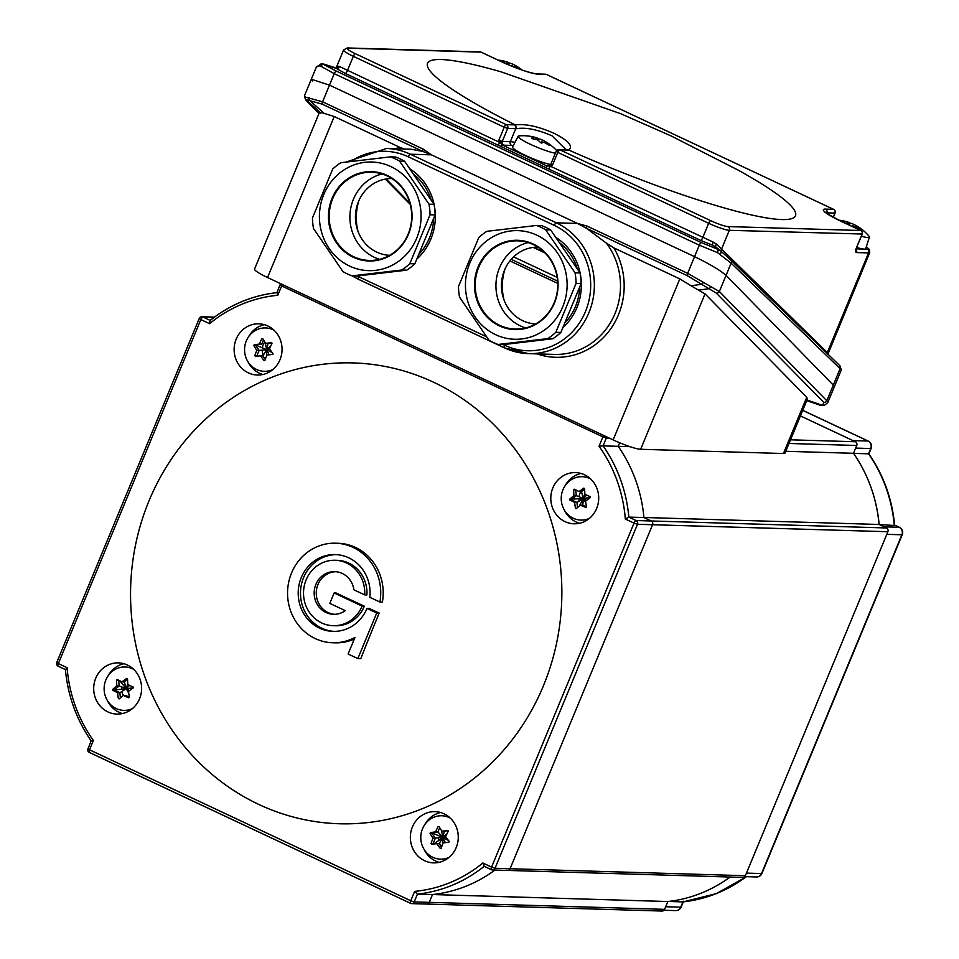 <?xml version="1.0" encoding="UTF-8"?>
<svg xmlns="http://www.w3.org/2000/svg" width="959" height="959" viewBox="0 0 959 959"><rect width="100%" height="100%" fill="white"/><g stroke="black" fill="none" stroke-linecap="round" stroke-linejoin="round"><path stroke-width="1.44" d="M853.534 453.379L868.542 453.823L870.724 448.536A5.694 5.322 91.7 0 0 868.015 441.032L852.935 440.589L800.405 415.906L855.368 441.739A2.841 2.661 91.7 0 1 856.723 445.479L853.486 453.295A142.304 133.109 91.7 0 1 879.079 524.477L886.524 527.965A2.841 2.661 91.7 0 1 887.878 531.718L745.383 875.711A2.841 2.661 91.7 0 1 742.865 877.413L507.575 870.424A2.841 2.661 -88.3 0 0 510.092 868.722L652.576 524.729A2.841 2.661 -88.3 0 0 651.221 520.989L643.921 517.548L628.84 517.105L625.328 519.011A139.451 130.448 -88.3 0 0 599.027 446.223L602.899 436.872L281.646 285.938L277.774 295.288A139.451 130.448 -88.3 0 0 209.577 323.674L200.839 319.575L58.355 663.568L67.094 667.668L65.584 669.634M609.397 438.143L606.34 438.047L603.103 445.863L618.183 446.319L619.658 442.782L618.183 446.319L629.931 446.666M785.745 451.293L853.486 453.295L855.644 448.093L870.724 448.536A5.694 0.755 -157.5 0 0 871.12 448.428L868.866 453.883M643.921 517.488L879.079 524.477M506.58 870.185A2.841 2.661 -88.3 0 0 507.575 870.424L492.494 869.981A2.841 2.661 91.7 0 1 491.499 869.741A2.841 0.935 115.2 0 1 491.368 869.705A2.841 2.841 0 0 0 492.494 869.981A2.841 2.661 91.7 0 0 495.012 868.279L491.571 867.104A2.841 0.935 115.2 0 0 491.368 869.705L484.199 866.313A142.304 133.109 91.7 0 1 417.441 894.1L414.204 901.916L429.284 902.359L432.521 894.543L667.824 901.532L664.587 909.348A2.841 2.661 91.7 0 1 662.07 911.05L426.767 904.061A2.841 2.661 -88.3 0 0 429.284 902.359A2.841 2.661 91.7 0 1 426.767 904.061L411.687 903.618A2.841 2.661 -88.3 0 0 414.204 901.916L410.764 900.741A2.841 0.935 115.2 0 0 410.56 903.342A2.841 0.935 115.2 0 0 410.692 903.378A2.841 2.661 -88.3 0 0 411.687 903.618A2.841 2.841 0 0 1 410.56 903.342L89.307 752.407A2.841 0.935 115.2 0 0 89.427 752.431L410.452 903.27M730.063 877.029A142.304 133.109 91.7 0 1 667.824 901.532L665.666 906.746L680.746 907.19L682.94 901.904A142.304 133.109 -88.3 0 0 746.366 876.658M425.772 903.822A2.841 2.661 -88.3 0 0 426.767 904.061M870.772 486.812A142.304 133.109 91.7 0 1 879.151 524.513L884.09 526.827L899.17 527.27L894.232 524.957A142.304 133.109 -88.3 0 0 868.542 453.823L868.542 453.823M879.151 524.513L894.567 525.508M668.363 901.472L682.94 901.904L683.455 901.22M730.171 877.029A142.304 133.109 91.7 0 1 702.719 892.529M886.799 534.331L746.462 873.11L761.554 873.553A5.694 5.322 91.7 0 1 756.519 876.958A5.694 5.694 0 0 0 761.937 873.445A5.694 0.755 22.5 0 1 761.554 873.553L901.88 534.774L886.799 534.331M280.004 359.709A25.617 23.963 91.7 0 1 257.336 375.029A25.617 23.963 91.7 0 1 236.19 339.126A25.617 23.963 91.7 0 1 258.858 323.818A25.617 23.963 91.7 0 1 280.004 359.709M262.886 374.501A25.617 23.963 91.7 0 1 247.806 361.447M456.22 847.54A25.617 23.963 91.7 0 1 433.552 862.86A25.617 23.963 91.7 0 1 412.406 826.958A25.617 23.963 91.7 0 1 435.074 811.65A25.617 23.963 91.7 0 1 456.22 847.54M439.102 862.333A25.617 23.963 91.7 0 1 424.01 849.278M596.654 508.486A25.617 23.963 91.7 0 1 573.997 523.794A25.617 23.963 91.7 0 1 552.852 487.903A25.617 23.963 91.7 0 1 575.52 472.595A25.617 23.963 91.7 0 1 596.654 508.486M579.548 523.266A25.617 23.963 91.7 0 1 564.455 510.224M139.558 698.775A25.617 23.963 91.7 0 1 116.902 714.083A25.617 23.963 91.7 0 1 95.756 678.193A25.617 23.963 91.7 0 1 118.413 662.873A25.617 23.963 91.7 0 1 139.558 698.775M122.452 713.556A25.617 23.963 91.7 0 1 107.36 700.514M333.169 625.7L335.374 625.759A32.726 30.616 -88.3 0 0 364.336 606.196A947.876 126.061 -157.5 0 1 336.153 593.034L334.14 592.974L329.824 603.403L345.264 610.655A21.35 19.971 91.7 0 1 333.504 614.311A21.35 19.971 91.7 0 1 315.883 584.403A21.35 19.971 91.7 0 1 334.775 571.648A21.35 19.971 91.7 0 1 353.895 589.809L364.696 594.88A32.726 30.616 -88.3 0 0 335.111 560.26A32.726 30.616 -88.3 0 0 306.149 579.835A32.726 30.616 -88.3 0 0 333.169 625.7A32.726 30.616 -88.3 0 0 362.13 606.124L364.336 606.196M334.14 631.394A38.42 35.939 91.7 0 1 321.852 628.229A38.42 35.939 91.7 0 1 303.571 577.606A38.42 35.939 91.7 0 1 336.417 554.626M357.839 658.593L360.776 658.677A946.569 310.009 -64.8 0 1 379.201 613.065A947.876 126.061 -157.5 0 1 369.287 608.486L366.997 608.414A38.42 35.939 91.7 0 1 333.001 631.382A38.42 35.939 91.7 0 1 301.282 577.546A38.42 35.939 91.7 0 1 335.278 554.578A38.42 35.939 91.7 0 1 369.838 597.301L379.92 602.036A49.808 46.595 -88.3 0 0 335.614 543.202A49.808 46.595 -88.3 0 0 291.548 572.967A49.808 46.595 -88.3 0 0 332.665 642.758A49.808 46.595 -88.3 0 0 354.974 637.435L348.105 654.026L357.839 658.593L376.731 612.993L366.997 608.414M332.665 642.758L335.135 642.83A49.808 46.595 -88.3 0 0 354.303 639.054M433.636 382.257A230.52 215.643 91.7 0 1 543.345 685.961A230.52 215.643 91.7 0 1 258.774 804.421A230.52 215.643 91.7 0 1 149.065 500.718A230.52 215.643 91.7 0 1 433.636 382.257M379.92 602.036L382.389 602.108A49.808 46.595 -88.3 0 0 355.501 547.445A49.808 46.595 -88.3 0 0 338.095 543.274L335.614 543.202M364.696 594.88L366.913 594.952A32.726 30.616 -88.3 0 0 348.764 563.077A32.726 30.616 -88.3 0 0 337.316 560.332L335.111 560.26M334.559 614.311A21.35 19.971 91.7 0 1 328.134 612.585A21.35 19.971 91.7 0 1 317.98 584.463A21.35 19.971 91.7 0 1 335.818 571.708M376.731 612.993L379.201 613.065M362.13 606.124L334.14 592.974M618.183 446.319A142.304 133.109 91.7 0 1 643.921 517.548L651.221 520.989A2.841 2.661 91.7 0 1 652.576 524.729L637.495 524.285A2.841 2.661 -88.3 0 0 636.141 520.533L628.84 517.105A142.304 133.109 91.7 0 0 603.103 445.863L599.027 446.223M209.577 323.674L210.009 320.51C229.944 304.71 252.253 295.42 276.935 292.639L280.016 284.871L281.646 285.938A2.841 0.935 115.2 0 1 282.402 284.511M276.983 292.639L277.774 295.288M887.878 531.718L652.576 524.729L510.092 868.722A2.841 2.661 91.7 0 1 507.575 870.424M494.988 870.053A142.304 133.109 91.7 0 1 432.521 894.543L417.441 894.1L414.636 891.39A139.451 130.448 -88.3 0 0 482.833 863.004L484.199 866.313L491.26 869.621M432.521 894.543L429.284 902.359L664.587 909.348M438.419 837.938A12.803 11.976 -88.3 0 0 438.671 840.408M439.498 843.081A12.803 11.976 -88.3 0 0 441.715 846.593M264.816 341.955A12.803 11.976 -88.3 0 0 263.234 344.749A12.803 11.976 -88.3 0 0 262.37 347.853M262.203 350.095A12.803 11.976 -88.3 0 0 263.281 355.25M121.913 687.028A12.803 11.976 -88.3 0 0 121.769 689.197M121.973 691.415A12.803 11.976 -88.3 0 0 123.375 695.407A45.157 9.806 145.6 0 0 119.228 698.871L118.377 698.476A45.157 15.812 -96.7 0 1 117.513 692.662A45.157 6.006 -157.5 0 1 112.814 690.336L112.718 689.353A45.157 9.806 -34.4 0 1 116.83 685.889A45.157 15.812 -96.7 0 1 116.542 680.099L117.298 679.511A45.157 6.006 22.5 0 0 121.985 681.849A45.157 9.806 -34.4 0 1 126.696 678.409L127.535 678.804A45.157 15.812 83.3 0 0 127.823 684.594A45.157 6.006 22.5 0 0 133.097 686.944L133.193 687.927A45.157 9.806 145.6 0 0 128.494 691.367A45.157 15.812 83.3 0 0 129.369 697.169L128.626 697.756A45.157 6.006 -157.5 0 1 123.339 695.407L125.713 695.479L129.369 697.193M580.866 491.619A12.803 11.976 -88.3 0 0 579.895 493.525A12.803 11.976 -88.3 0 0 579.008 496.738M578.864 498.92A12.803 11.976 -88.3 0 0 579.08 501.137M567.932 514.575A233.373 218.304 91.7 0 1 568.507 516.302M67.094 667.668A139.451 130.448 -88.3 0 0 93.383 740.456L91.321 740.875M65.464 669.61L65.392 669.49C67.861 695.814 76.456 719.598 91.153 740.851L88.072 748.691M108.091 675.867A25.617 23.963 91.7 0 1 123.927 663.736M565.187 485.578A25.617 23.963 91.7 0 1 581.022 473.446M424.741 824.632A25.617 23.963 91.7 0 1 440.577 812.513M248.537 336.801A25.617 23.963 91.7 0 1 264.372 324.669M590.66 478.973A21.709 20.307 -88.3 0 0 589.761 478.517A21.709 20.307 -88.3 0 0 562.969 489.677A21.709 20.307 -88.3 0 0 573.29 518.268A21.709 20.307 -88.3 0 0 589.497 518.328M575.82 508.642L575.472 508.186A45.157 15.812 -96.7 0 1 574.609 502.384A45.157 6.006 -157.5 0 1 569.91 500.047L569.814 499.064A45.157 9.806 -34.4 0 1 573.926 495.599A45.157 15.812 -96.7 0 1 573.65 489.821L574.393 489.234A45.157 6.006 22.5 0 0 579.08 491.571A45.157 9.806 -34.4 0 1 583.791 488.119L584.63 488.515A45.157 15.812 83.3 0 0 584.918 494.305A45.157 6.006 22.5 0 0 590.193 496.654L590.3 497.637A45.157 9.806 145.6 0 0 585.589 501.089A45.157 15.812 83.3 0 0 586.464 506.891L585.721 507.479A45.157 6.006 -157.5 0 1 580.435 505.117A45.157 9.806 145.6 0 0 576.323 508.582L576.323 508.582M575.724 489.905L576.299 495.671L573.926 495.599M575.664 489.881L573.65 489.821M569.91 500.047L571.996 500.107L576.982 502.456L574.609 502.384M579.356 506.016L583.336 498.452L576.982 502.456L577.486 507.575M586.608 495.072L583.336 498.452L582.808 505.189L580.435 505.117M582.808 505.189L586.464 506.915M584.858 493.429L583.336 498.452L590.444 497.481M584.654 489.138L581.454 491.643L579.08 491.571M586.584 500.346L583.336 498.452L581.454 491.643M583.336 498.452L576.299 495.671L571.888 499.124L583.336 498.452L585.841 502.924M441.152 848.247L440.241 848.355A45.157 12.599 -128.1 0 1 436.729 843.644A45.157 2.194 174.3 0 0 431.598 844.292L431.059 843.5A45.157 14.793 -64.8 0 1 432.977 838.154A45.157 12.599 -128.1 0 1 430.052 833.467L430.423 832.556A45.157 2.194 -5.7 0 1 435.566 831.909A45.157 14.793 -64.8 0 1 438.071 826.574L438.982 826.466A45.157 12.599 51.9 0 0 441.907 831.165A45.157 2.194 -5.7 0 1 447.625 830.53L448.165 831.321A45.157 14.793 115.2 0 0 445.659 836.656A45.157 12.599 51.9 0 0 449.172 841.367L448.8 842.266A45.157 2.194 174.3 0 0 443.07 842.901A45.157 14.793 115.2 0 0 441.152 848.247L440.469 848.535M450.215 818.039A21.709 20.307 -88.3 0 0 422.523 828.732A21.709 20.307 -88.3 0 0 426.623 852.755A21.709 20.307 -88.3 0 0 449.052 857.382M439.066 826.61L438.071 826.574L438.982 826.466M447.781 830.53L448.165 831.321M433.72 844.028L442.902 837.507L439.102 843.716L441.5 847.229M442.878 843.417L442.902 837.507L445.3 842.649M448.476 840.468L442.902 837.507L445.947 837.039M448.141 830.77L441.907 831.165M446.966 833.803L442.902 837.507L444.281 831.225M439.713 827.677L437.939 831.98L430.423 832.556M441.488 830.506L442.902 837.507L437.939 831.98L435.566 831.909M432.977 838.154L442.902 837.507L432.677 833.191L432.137 833.527L435.35 838.226L433.132 843.56L431.059 843.5M432.137 833.527L430.052 833.467M439.102 843.716L436.729 843.644M133.565 669.262A21.709 20.307 -88.3 0 0 132.666 668.807A21.709 20.307 -88.3 0 0 105.862 679.955A21.709 20.307 -88.3 0 0 116.195 708.557A21.709 20.307 -88.3 0 0 132.39 708.617M128.746 693.201L126.24 688.73L129.477 690.624M127.763 683.707L126.24 688.73L133.349 687.771M118.628 680.195L119.204 685.961L126.24 688.73L129.513 685.361M127.547 679.428L124.358 681.921L126.24 688.73L119.827 680.794M124.358 681.921L121.985 681.849M116.602 679.811L117.298 679.511M120.39 697.864L119.887 692.734L126.24 688.73L115.224 689.881L114.888 690.396L119.887 692.734L117.513 692.662M114.888 690.396L112.814 690.336M119.635 698.512L118.377 698.476M116.83 685.889L119.204 685.961L114.792 689.413L112.718 689.353M274.01 330.196A21.709 20.307 -88.3 0 0 246.307 340.901A21.709 20.307 -88.3 0 0 250.407 364.923A21.709 20.307 -88.3 0 0 272.835 369.551M273.039 354.099L272.584 354.434A45.157 2.194 174.3 0 0 266.866 355.07A45.157 14.793 115.2 0 0 264.948 360.416L264.025 360.524A45.157 12.599 -128.1 0 1 260.524 355.813A45.157 2.194 174.3 0 0 255.382 356.46L254.842 355.669A45.157 14.793 -64.8 0 1 256.76 350.323A45.157 12.599 -128.1 0 1 253.847 345.624L254.219 344.725A45.157 2.194 -5.7 0 1 259.35 344.077A45.157 14.793 -64.8 0 1 261.855 338.743L262.778 338.635A45.157 12.599 51.9 0 0 265.691 343.322A45.157 2.194 -5.7 0 1 271.409 342.699L271.96 343.49A45.157 14.793 115.2 0 0 269.455 348.824A45.157 12.599 51.9 0 0 272.955 353.535L273.039 354.099M255.382 356.46L254.842 355.669L256.964 356.257M269.083 354.818L266.686 349.675L272.272 352.636M269.731 349.208L266.686 349.675L270.75 345.971M263.497 339.846L261.723 344.149L259.35 344.077M262.85 338.767L261.855 338.743M261.723 344.149L254.219 344.725M256.928 355.729L259.134 350.395L266.686 349.675L256.473 345.36L255.921 345.684L259.134 350.395L256.76 350.323M255.921 345.684L253.847 345.624M266.662 355.585L266.686 349.675L262.898 355.885L265.295 359.385M264.876 360.548L264.025 360.524M262.898 355.885L260.524 355.813M271.936 342.938L268.064 343.394L266.686 349.675L265.271 342.675M268.064 343.394L265.691 343.322M409.709 168.76A55.502 51.918 91.7 0 1 416.793 259.098M418.759 254.363A52.649 49.257 -88.3 0 0 433.66 218.388M431.274 200.299A52.649 49.257 -88.3 0 0 413.257 173.939M555.74 237.364A55.502 51.918 91.7 0 1 562.825 327.702M564.779 322.979A52.649 49.257 -88.3 0 0 579.68 287.005M577.306 268.904A52.649 49.257 -88.3 0 0 559.289 242.555M305.621 97.135L322.584 101.822L423.159 149.077A2.841 0.935 115.2 0 0 422.739 151.39L410.884 149.208L386.465 148.477A68.305 63.893 91.7 0 1 410.332 154.207A2.841 0.935 115.2 0 0 408.258 156.785A65.452 61.232 -88.3 0 0 350.838 161.448M567.908 150.048A2.841 2.661 91.7 0 0 566.913 149.808L568.723 150.036A31.311 4.16 -157.5 0 1 567.908 150.048L559.864 149.808A2.841 0.935 -64.8 0 0 558.09 151.714A2.841 0.935 -64.8 0 0 557.778 152.385L556.352 151.27A2.841 2.661 91.7 0 1 559.864 149.808L710.763 220.702A14.229 1.894 22.5 0 0 727.953 226.576A2.841 2.661 91.7 0 1 729.308 230.316A17.07 2.266 -157.5 0 1 708.677 223.279L557.778 152.385L552.384 165.416L547.086 166.039L501.977 144.845L498.836 140.254L504.242 127.223L353.344 56.329A17.07 2.266 -157.5 0 1 343.598 49.976L336.477 67.178L337.724 66.159L339.522 66.519A2.841 2.397 -54.8 0 1 336.141 68.377L322.548 63.953L336.321 71.086A2.841 0.935 115.2 0 0 334.559 72.992A2.841 0.935 115.2 0 0 334.247 73.663L329.488 85.135L694.556 256.664L329.488 85.135L311.315 79.225L329.488 85.135L322.584 101.822A2.841 0.935 115.2 0 0 322.164 104.135L305.885 99.592L318.999 113.45L306.029 100.275A2.841 2.673 -44.5 0 0 306.185 100.419M533.707 247.362L544.484 252.433M533.216 247.422L545.036 252.984L533.216 247.422M503.223 344.617L504.626 345.264A65.452 61.232 -88.3 0 0 585.434 311.627A65.452 61.232 -88.3 0 0 554.278 225.389A2.841 0.935 115.2 0 1 556.364 222.824L577.486 223.447L431.454 154.843L410.332 154.207L556.364 222.824A68.305 63.893 91.7 0 1 592.758 300.311A68.305 63.893 91.7 0 1 528.433 353.631L554.578 354.41A68.305 63.893 -88.3 0 0 613.772 316.41A68.305 63.893 -88.3 0 0 606.436 243.178L586.644 228.398L577.486 223.447L587.064 226.084L687.651 273.339L694.556 256.664C709.696 264.025 720.185 270.258 726.059 275.377L834.51 386.357L726.059 275.377C720.185 270.258 709.696 264.025 694.556 256.664L699.315 245.192L334.247 73.663L320.893 66.279L319.431 65.823L316.398 66.95L321.445 63.869A2.841 2.553 80.8 0 0 319.431 65.823M806.975 400.035L822.786 405.429A2.841 2.661 -107.3 0 0 824.284 405.429L820.329 405.273L822.786 405.429L823.733 402.324A2.841 2.673 135.5 0 0 826.814 400.754L840.096 368.688L731.118 263.162L719.37 291.524A2.841 2.673 135.5 0 1 716.277 293.106L687.231 275.653A2.841 0.935 115.2 0 1 687.651 273.339L719.37 291.524L826.814 400.754L827.761 402.648L841.367 369.79L840.096 368.688A2.841 2.673 -45.9 0 0 839.533 365.391L730.77 260.081M504.985 269.083A52.649 49.257 -88.3 0 0 504.074 300.095M358.966 200.479A52.649 49.257 -88.3 0 0 358.043 231.491M783.443 453.523L806.747 397.254L807.418 398.98L785.001 453.092A22.764 3.033 -157.5 0 1 783.443 453.523L640.648 449.28A22.764 3.033 -157.5 0 1 613.137 439.893L267.537 277.523A22.764 3.033 -157.5 0 1 254.555 269.047L319.563 112.095M806.747 397.254L705.033 293.862L640.648 449.28M557.73 283.396L509.912 260.92M410.224 204.411L385.338 179.105M606.436 243.178L613.856 247.89L679.823 278.889L691.079 285.782L701.113 284.367A2.841 0.923 128.8 0 0 703.187 282.749M710.595 286.969A2.841 1.714 111.9 0 1 708.497 288.755L698.512 290.157L705.033 293.862M698.512 290.157L691.079 285.782M308.978 97.53A2.841 2.35 92.1 0 0 309.805 100.527L324.094 113.366L320.102 112.371L305.885 99.592A2.841 2.745 125.1 0 1 305.166 96.487M320.498 113.186L320.102 112.371M324.094 113.366L334.235 116.519L267.537 277.523M394.976 148.729A71.146 66.555 91.7 0 1 400.203 147.506L334.235 116.519M587.064 226.084A2.841 0.935 115.2 0 0 586.644 228.398L687.231 275.653M305.861 100.096A2.841 2.673 -44.5 0 0 306.029 100.275L304.387 95.96L311.315 79.225L312.31 80.988M423.159 149.077L431.454 154.843L422.739 151.39L322.164 104.135M400.203 147.506L404.338 149.017M500.994 71.817A199.136 26.48 22.5 0 0 515.331 124.946C525.232 123.579 538.107 126.336 553.942 133.253C568.471 140.613 573.41 146.212 568.747 150.048L568.723 150.036A199.136 26.48 22.5 0 0 773.769 218.94A199.136 26.48 22.5 0 0 737.591 169.827L671.264 136.01L620.761 113.725L500.994 71.817M566.385 150.119L552.012 135.806C537.519 129.513 525.76 127.151 516.709 128.71L515.331 124.946A31.311 4.16 -157.5 0 0 514.372 124.886A2.841 2.661 -88.3 0 1 515.726 128.638L507.683 128.398L502.276 141.429A2.841 2.661 -88.3 0 0 503.631 145.181A5.694 0.755 -157.5 0 1 501.977 144.845A2.841 0.935 -64.8 0 1 500.478 146.271L345.264 73.399L336.141 68.377M339.522 66.519L499.723 142.411A2.841 0.935 -64.8 0 1 499.411 143.095A2.841 0.935 -64.8 0 1 497.649 144.989M716.037 247.194L712.885 245.384A2.841 0.947 109.4 0 1 713.208 242.088L550.298 166.171A2.841 0.935 -64.8 0 1 549.975 166.854A2.841 0.935 -64.8 0 1 548.212 168.748L500.478 146.271M727.953 226.576L860.691 230.508L841.223 221.361A31.311 4.16 -157.5 0 1 825.507 209.11L833.551 209.35L546.366 74.418A2.841 0.935 -64.8 0 1 546.498 74.454A2.841 0.935 -64.8 0 1 546.606 74.538M550.957 164.301L548.44 166.003A2.841 2.661 91.7 0 1 547.445 165.763A5.694 0.755 -157.5 0 0 547.086 166.039A2.841 0.935 -64.8 0 1 545.587 167.465M715.726 246.931L720.557 250.802M713.208 242.088L716.541 244.137L827.245 352.504M715.941 247.098A2.841 1.618 131.8 0 1 716.541 244.137M721.192 251.354A2.841 2.673 134.1 0 1 721.432 249.352L729.308 230.316L862.129 234.02M717.488 252.613L699.315 245.192A2.841 0.935 115.2 0 1 699.626 244.521A2.841 0.935 115.2 0 1 701.389 242.615L717.752 249.292A2.841 1.007 109.2 0 1 717.488 252.613L731.118 263.162A2.841 2.673 -45.9 0 0 730.554 259.865L720.952 251.138A2.841 1.367 131.6 0 1 720.976 251.162A2.841 1.367 131.6 0 1 720.197 254.111M710.763 220.702A2.841 0.935 -64.8 0 0 708.989 222.608A2.841 0.935 -64.8 0 0 708.677 223.279L702.671 237.772A2.841 0.935 -64.8 0 1 702.36 238.443A2.841 0.935 -64.8 0 1 700.597 240.349L712.885 245.384L720.617 250.862L730.662 259.973L839.64 365.499L841.367 369.79M827.173 353.427A2.841 2.673 134.1 0 1 827.497 352.061L868.566 252.924L856.495 252.565A2.841 2.661 91.7 0 0 856.147 249.64M537.328 73.951A2.841 2.661 -88.3 0 1 538.323 74.191L546.366 74.418A2.841 2.661 -88.3 0 0 545.371 74.191L537.328 73.951C529.74 73.1 517.5 68.88 500.622 61.304A2.841 0.935 -64.8 0 0 500.49 61.28L481.022 52.134A2.841 0.935 -64.8 0 1 481.154 52.158A2.841 0.935 -64.8 0 1 481.262 52.242M337.724 66.159A2.841 2.661 -106.2 0 1 335.962 67.957L323.639 64.061M324.31 64.433A2.841 2.433 126 0 0 320.893 66.279M502.528 62.191A45.157 14.793 -64.8 0 1 504.242 61.748A45.157 29.19 -74 0 0 500.634 60.513L500.982 60.525A45.157 43.97 -32.4 0 1 506.652 61.82A45.157 14.793 -64.8 0 1 506.939 61.903A45.157 14.793 -64.8 0 1 508.39 62.647L509.301 62.994A45.157 29.19 106 0 1 512.897 64.229A45.157 43.97 -32.4 0 1 517.788 66.95M518.507 68.772A45.157 43.97 147.6 0 0 514.336 66.495A45.157 14.793 115.2 0 0 513.221 66.746M509.409 65.2A45.157 29.19 -74 0 0 508.078 64.085A45.157 43.97 147.6 0 0 504.913 63.27M518.495 67.394A45.157 14.793 115.2 0 0 518.256 67.226A45.157 14.793 115.2 0 0 516.745 66.567A45.157 29.19 106 0 1 519.562 69.156M516.35 67.526L516.745 66.567M503.811 62.779L504.242 61.748M505.944 63.51L506.652 61.82M512.058 66.279L512.897 64.229M861.41 236.214A21.709 2.889 22.5 0 0 867.895 237.544A21.709 2.889 22.5 0 0 869.393 237.089A21.709 2.889 22.5 0 0 869.034 236.214A45.541 45.541 0 0 0 858.988 227.307A45.157 14.793 115.2 0 0 857.478 226.66A45.157 29.19 106 0 1 860.451 229.417L860.103 229.405A45.157 43.97 147.6 0 0 855.068 226.588A45.157 14.793 115.2 0 0 853.342 227.031M850.657 225.773A45.157 29.19 -74 0 0 848.811 224.178A45.157 43.97 147.6 0 0 845.406 223.303M843.249 222.284A45.157 14.793 -64.8 0 1 844.963 221.841A45.157 29.19 -74 0 0 841.367 220.594L841.714 220.606A45.157 43.97 -32.4 0 1 847.372 221.913A45.157 14.793 -64.8 0 1 847.672 221.997A45.157 14.793 -64.8 0 1 849.123 222.728L850.034 223.075A45.157 29.19 106 0 1 853.63 224.322A45.157 43.97 -32.4 0 1 858.521 227.043M856.735 247.494A22.764 3.033 22.5 0 0 864.191 249.088A22.764 3.033 22.5 0 0 865.773 248.609L869.393 237.089M846.677 223.591L847.372 221.913M848.559 224.094L849.123 222.728M844.531 222.896L844.963 221.841M857.082 227.607L857.478 226.66M849.386 224.634L850.034 223.075M852.647 226.696L853.63 224.322M535.542 139.367L536.237 137.688A45.157 14.793 -64.8 0 1 536.525 137.772A45.541 45.541 0 0 0 519.035 135.89A21.709 2.889 22.5 0 0 518.148 136.262A21.709 2.889 22.5 0 0 532.161 145.133A21.709 2.889 22.5 0 0 555.393 153.188M549.255 145.336L548.968 145.181A45.157 43.97 147.6 0 0 543.933 142.364A45.157 14.793 115.2 0 0 541.547 143.059L540.648 142.711A45.157 29.19 -74 0 0 537.675 139.954A45.157 43.97 147.6 0 0 532.005 138.647L531.454 138.312A45.157 14.793 -64.8 0 1 533.827 137.617A45.157 29.19 -74 0 0 530.219 136.37L530.567 136.382A45.157 43.97 -32.4 0 1 536.237 137.688M518.148 136.262L512.562 146.967A22.764 3.033 22.5 0 0 526.443 155.897A22.764 3.033 22.5 0 0 550.67 164.552M537.412 139.882L537.987 138.504L538.886 138.851A45.157 29.19 106 0 1 542.494 140.098A45.157 43.97 -32.4 0 1 547.373 142.819M536.525 137.772A45.157 14.793 -64.8 0 1 537.987 138.504M533.3 138.875L533.827 137.617M545.947 143.382L546.33 142.435A45.157 29.19 106 0 1 549.315 145.193M548.08 143.251A45.157 14.793 115.2 0 0 547.841 143.083A45.157 14.793 115.2 0 0 546.33 142.435M538.239 140.41L538.886 138.851M541.272 143.047L542.494 140.098M545.599 229.74A62.874 58.823 -88.3 0 0 541.14 227.391A62.874 58.823 -88.3 0 0 536.501 225.461L486.788 231.335A62.874 58.823 -88.3 0 0 478.745 237.64L458.474 286.573A62.874 58.823 -88.3 0 0 459.529 297.146L488.97 340.205A62.874 58.823 -88.3 0 0 493.441 342.543A62.874 58.823 -88.3 0 0 498.069 344.473L547.781 338.611A62.874 58.823 -88.3 0 0 555.824 332.305L576.095 283.373A62.874 58.823 -88.3 0 0 575.04 272.8L545.599 229.74L550.622 229.884A62.874 58.823 -88.3 0 0 541.523 225.617L536.501 225.461M495.671 334.703A54.339 50.839 -88.3 0 0 562.753 306.772A54.339 50.839 -88.3 0 0 536.896 235.183A54.339 50.839 -88.3 0 0 469.814 263.102A54.339 50.839 -88.3 0 0 495.671 334.703M499.339 325.856A44.677 41.8 91.7 0 1 478.073 266.986A44.677 41.8 91.7 0 1 533.228 244.03A44.677 41.8 91.7 0 1 554.494 302.888A44.677 41.8 91.7 0 1 499.339 325.856M533.216 244.557A44.114 41.261 -88.3 0 0 517.788 240.853A44.114 41.261 -88.3 0 0 476.251 275.293A44.114 41.261 -88.3 0 0 499.747 325.341A44.114 41.261 -88.3 0 0 515.175 329.045A44.114 41.261 -88.3 0 0 556.711 294.605A44.114 41.261 -88.3 0 0 533.216 244.557M525.568 327.93A44.114 41.261 91.7 0 1 520.461 325.952A44.114 41.261 91.7 0 1 496.127 281.431A44.114 41.261 91.7 0 1 528.109 242.579M498.069 344.473L503.103 344.629L552.816 338.755A62.874 58.823 -88.3 0 0 560.859 332.461L581.118 283.528A62.874 58.823 -88.3 0 0 580.075 272.943L550.622 229.884M547.781 338.611L552.816 338.755M560.859 332.461L555.824 332.305M576.095 283.373L581.118 283.528M580.075 272.943L575.04 272.8M399.567 161.124A62.874 58.823 -88.3 0 0 395.108 158.786A62.874 58.823 -88.3 0 0 390.469 156.856L340.757 162.73A62.874 58.823 -88.3 0 0 332.713 169.024L312.454 217.957A62.874 58.823 -88.3 0 0 313.509 228.53L342.95 271.601A62.874 58.823 -88.3 0 0 347.41 273.938A62.874 58.823 -88.3 0 0 352.049 275.868L401.761 269.994A62.874 58.823 -88.3 0 0 409.805 263.701L430.064 214.768A62.874 58.823 -88.3 0 0 429.009 204.195L399.567 161.124L404.602 161.28A62.874 58.823 -88.3 0 0 395.504 157L390.469 156.856M349.639 266.087A54.339 50.839 -88.3 0 0 416.721 238.168A54.339 50.839 -88.3 0 0 390.864 166.578A54.339 50.839 -88.3 0 0 323.782 194.497A54.339 50.839 -88.3 0 0 349.639 266.087M353.308 257.252A44.677 41.8 91.7 0 1 332.042 198.381A44.677 41.8 91.7 0 1 387.196 175.413A44.677 41.8 91.7 0 1 408.462 234.284A44.677 41.8 91.7 0 1 353.308 257.252M387.184 175.941A44.114 41.261 -88.3 0 0 371.768 172.248A44.114 41.261 -88.3 0 0 330.22 206.688A44.114 41.261 -88.3 0 0 353.727 256.736A44.114 41.261 -88.3 0 0 369.143 260.428A44.114 41.261 -88.3 0 0 410.68 225.988A44.114 41.261 -88.3 0 0 387.184 175.941M379.548 259.326A44.114 41.261 91.7 0 1 374.442 257.348A44.114 41.261 91.7 0 1 350.095 212.826A44.114 41.261 91.7 0 1 382.078 173.963M352.049 275.868L357.072 276.024L406.784 270.15A62.874 58.823 -88.3 0 0 414.827 263.845L435.098 214.912A62.874 58.823 -88.3 0 0 434.043 204.339L404.602 161.28M401.761 269.994L406.784 270.15M414.827 263.845L409.805 263.701M430.064 214.768L435.098 214.912M434.043 204.339L429.009 204.195M391.871 178.542A38.42 35.939 -88.3 0 0 356.257 208.882A38.42 35.939 -88.3 0 0 376.803 252.145A38.42 35.939 -88.3 0 0 389.594 255.334M537.903 247.146A38.42 35.939 -88.3 0 0 504.542 270.126A38.42 35.939 -88.3 0 0 535.613 323.95M790.504 439.809L855.368 441.739M788.981 443.466L856.723 445.479M745.383 875.711L495.012 868.279L637.495 524.285L634.055 523.111A2.841 0.935 115.2 0 1 636.141 520.533L886.524 527.965M871.084 448.261A5.694 0.755 -157.5 0 1 871.12 448.428A5.694 5.694 0 0 0 868.279 441.104A5.694 1.87 -64.8 0 0 868.015 441.032L802.707 410.356M664 910.247L675.711 910.594A5.694 5.322 -88.3 0 0 680.746 907.19A5.694 0.755 -157.5 0 0 681.142 907.082A5.694 0.755 -157.5 0 0 681.094 906.914M902.227 534.499A5.694 0.755 -157.5 0 1 902.263 534.666A5.694 5.694 0 0 0 899.434 527.33A5.694 1.87 -64.8 0 0 899.17 527.27A5.694 5.322 91.7 0 1 901.88 534.774A5.694 0.755 -157.5 0 0 902.263 534.666L761.937 873.445M894.459 525.005L899.434 527.33A5.694 1.87 -64.8 0 1 899.686 527.558M802.731 410.296L868.279 441.104A5.694 1.87 -64.8 0 1 868.542 441.32M482.833 863.004L491.571 867.104L634.055 523.111L625.328 519.011M606.567 436.813A2.841 2.661 -88.3 0 1 606.34 438.047L602.899 436.872A2.841 0.935 115.2 0 1 603.667 435.446M280.22 284.823L280.016 284.871A2.841 2.841 0 0 1 280.843 283.768M210.225 320.426A142.304 133.109 91.7 0 1 276.803 292.663M65.392 669.538L58.283 666.205A2.841 0.935 115.2 0 1 58.151 666.169L65.392 669.574M214.133 317.333L202.924 316.997A2.841 2.661 -88.3 0 0 201.929 316.758A2.841 2.841 0 0 0 199.22 318.52L199.412 318.46M56.929 662.453L56.737 662.501A2.841 2.841 0 0 0 58.151 666.169A2.841 0.935 115.2 0 1 58.355 663.568L56.737 662.501L199.22 318.52L200.839 319.575A2.841 0.935 115.2 0 1 202.924 316.997L210.153 320.39M93.383 740.456L89.511 749.806L87.88 748.739A2.841 2.841 0 0 0 89.307 752.407A2.841 0.935 115.2 0 1 89.511 749.806L410.764 900.741L414.636 891.39M576.731 508.222L575.472 508.186M441.092 848.379L440.241 848.355M118.556 680.159L116.542 680.099M409.865 203.104L386.129 178.973M557.167 277.355L513.592 256.88M357.239 276A65.452 61.232 -88.3 0 0 358.594 276.66L486.249 336.633M554.278 225.389L408.258 156.785M504.626 345.264A2.841 0.935 115.2 0 0 504.422 347.877A2.841 0.935 115.2 0 0 504.554 347.901A68.305 63.893 91.7 0 0 528.433 353.631L504.422 347.877L358.39 279.273A2.841 0.935 115.2 0 0 358.522 279.297L504.314 347.793M613.137 439.893L679.823 278.889M823.733 402.324L716.277 293.106M511.231 259.338L557.611 281.119M613.856 247.89A71.146 66.555 91.7 0 1 610.152 329.632A71.146 66.555 91.7 0 1 536.956 353.883M358.594 276.66A2.841 0.935 115.2 0 0 358.39 279.273L352.133 275.868M855.644 249.232L856.123 250.059L856.651 247.29A5.694 1.87 115.2 0 0 856.051 252.373A5.694 1.87 115.2 0 0 856.495 252.565M856.651 247.29L862.045 234.26A2.841 2.661 91.7 0 0 860.691 230.508A2.841 0.935 -64.8 0 1 860.822 230.544A2.841 2.841 0 0 1 862.237 234.212L856.747 247.062M498.836 140.254L502.276 141.429L510.32 141.668L515.726 128.638A28.458 3.788 22.5 0 1 516.709 128.71M513.293 145.576A25.617 3.404 22.5 0 0 511.674 145.42A2.841 2.661 -88.3 0 1 510.32 141.668A28.458 3.788 -157.5 0 1 514.947 142.4M500.622 61.304L481.154 52.158A2.841 2.841 0 0 0 480.027 51.894L347.29 47.95A2.841 2.661 91.7 0 1 348.285 48.19A14.229 1.894 22.5 0 0 355.429 53.752A2.841 0.935 -64.8 0 0 353.655 55.658A2.841 0.935 -64.8 0 0 353.344 56.329L347.338 70.822A2.841 0.935 -64.8 0 1 347.026 71.493A2.841 0.935 -64.8 0 1 345.264 73.399M355.429 53.752L506.328 124.658A2.841 2.661 -88.3 0 1 507.683 128.398L504.242 127.223A2.841 0.935 -64.8 0 1 504.554 126.552A2.841 0.935 -64.8 0 1 506.328 124.658L514.372 124.886M833.179 217.285L834.905 213.102A2.841 2.661 91.7 0 0 833.551 209.35A2.841 0.935 -64.8 0 1 833.683 209.386A2.841 0.935 -64.8 0 1 833.815 209.494M547.445 165.763L549.315 165.823M511.674 145.42L503.631 145.181M700.597 240.349L548.212 168.748M336.321 71.086L701.389 242.615M538.323 74.191A31.311 4.16 -157.5 0 1 500.49 61.28M480.027 51.894A2.841 2.661 91.7 0 1 481.022 52.134L348.285 48.19M856.303 248.849L867.212 249.172A14.229 1.894 22.5 0 0 866.289 246.954M833.323 217.357L835.097 213.054L826.862 212.862A28.458 3.788 22.5 0 0 826.131 212.874M826.682 213.294L826.862 212.862A2.841 2.661 91.7 0 0 825.507 209.11M841.223 221.361A2.841 0.935 -64.8 0 1 841.355 221.397L860.822 230.544A2.841 0.935 -64.8 0 1 860.954 230.651M825.052 212.179L824.884 211.723C822.822 211.256 828.312 214.48 841.355 221.397A2.841 0.935 -64.8 0 1 841.451 221.481M546.498 74.454L833.683 209.386A2.841 2.841 0 0 1 835.097 213.054L834.989 212.862M867.212 249.172A2.841 2.661 91.7 0 1 868.566 252.924A17.07 2.266 -157.5 0 0 869.741 252.601L869.357 249.46L866.313 246.883M566.913 149.808L558.869 149.568A2.841 2.841 0 0 0 556.16 151.33L550.766 164.361L552.384 165.416M322.548 63.953A2.841 2.553 80.8 0 0 321.445 63.869L323.555 64.037M507.826 64.013L508.39 62.647M508.654 64.541L509.301 62.994M744.807 876.61L756.519 876.958M894.615 525.22C892.158 498.92 883.563 475.137 868.854 453.871M675.711 910.594A5.694 5.694 0 0 0 681.142 907.082L683.299 901.868M683.024 901.904L716.325 893.644L746.593 876.658M214.408 317.129L201.929 316.758M820.329 405.273L806.723 400.634M386.465 148.477L346.295 162.011M824.284 405.429L827.761 402.636M311.315 79.225L316.398 66.962M827.929 354.147L869.741 252.601M347.29 47.95L343.598 49.976M336.477 67.178L335.794 68.017M522.152 70.055A45.541 45.541 0 0 0 518.256 67.226M506.939 61.903A45.541 45.541 0 0 0 498.021 60.081M847.672 221.997A45.541 45.541 0 0 0 838.813 220.174M556.64 150.551A45.541 45.541 0 0 0 547.841 143.083"/></g></svg>
